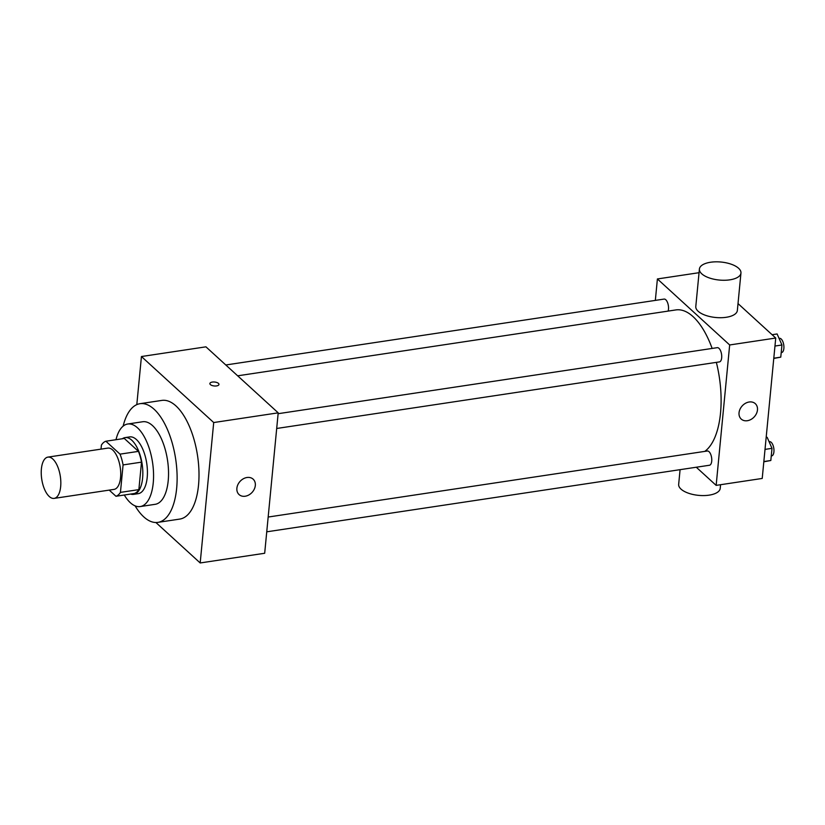 <?xml version="1.0" encoding="UTF-8"?>
<svg xmlns="http://www.w3.org/2000/svg" width="825" height="825" viewBox="0 0 825 825"><rect width="100%" height="100%" fill="white"/><g stroke="black" fill="none" stroke-linecap="round" stroke-linejoin="round"><path stroke-width="1.24" d="M49.232 496.475A20.872 9.405 81.4 0 1 41.25 473.932A20.872 9.405 81.4 0 1 47.922 457.112A20.872 9.405 81.4 0 1 60.328 476.355A20.872 9.405 81.4 0 1 54.13 498.393A20.872 9.405 81.4 0 1 49.232 496.475M47.922 457.112L107.817 448.109A20.872 9.405 81.4 0 1 120.223 467.352A20.872 9.405 81.4 0 1 114.025 489.39L54.13 498.393M105.878 441.231L124.307 438.457L138.445 451.378A28.029 12.633 81.4 0 1 141.508 462.144L138.868 489.617L120.44 492.381L123.08 464.918A28.029 12.633 81.4 0 0 120.017 454.142L105.878 441.231A28.029 12.633 81.4 0 0 101.403 445.118L101.011 449.13M109.22 490.112L115.964 496.268A28.029 12.633 81.4 0 0 120.44 492.381M138.868 489.617A28.029 12.633 81.4 0 1 134.382 493.494L115.964 496.268M130.628 494.062A28.7 12.932 -98.6 0 0 133.619 494.361A28.7 12.932 -98.6 0 0 142.137 464.062A28.7 12.932 -98.6 0 0 125.08 437.601A28.7 12.932 -98.6 0 0 122.306 438.766M125.08 437.601L129.69 436.91A28.7 12.932 81.4 0 1 146.737 463.361A28.7 12.932 81.4 0 1 138.218 493.67L133.619 494.361M141.508 462.144L123.08 464.918M138.445 451.378L120.017 454.142M124.307 495.021A41.745 18.81 -98.6 0 0 140.157 506.571A41.745 18.81 -98.6 0 0 152.553 462.495A41.745 18.81 -98.6 0 0 127.751 424.009A41.745 18.81 -98.6 0 0 115.985 439.715M140.157 506.571L155.131 504.323A41.745 18.81 -98.6 0 0 167.527 460.237A41.745 18.81 -98.6 0 0 142.715 421.75L127.751 424.009M135.114 505.88A60.008 27.039 -98.6 0 0 157.853 522.38A60.008 27.039 -98.6 0 0 175.663 459.02A60.008 27.039 -98.6 0 0 140.002 403.693A60.008 27.039 -98.6 0 0 123.131 426.154M140.002 403.693L161.886 400.403A60.008 27.039 81.4 0 1 197.546 455.73A60.008 27.039 81.4 0 1 179.737 519.09L157.853 522.38M155.904 522.514L200.186 562.959L213.706 422.544L141.436 356.534L136.806 404.632M200.186 562.959L264.681 553.266L278.2 412.84L205.93 346.83L141.436 356.534M247.005 477.5A10.436 8.147 -47.6 0 1 253.141 479.16A10.436 8.147 -47.6 0 1 252.12 492.36A10.436 8.147 -47.6 0 1 239.064 494.567A10.436 8.147 -47.6 0 1 237.889 484.646A10.436 8.147 -47.6 0 1 247.005 477.5M278.2 412.84L213.706 422.544M216.532 385.925A4.568 1.98 -174.5 0 1 209.88 383.553A4.568 1.98 -174.5 0 1 214.613 382.027A4.568 1.98 -174.5 0 1 218.965 384.429A4.568 1.98 -174.5 0 1 216.532 385.925M218.965 384.429A4.568 1.98 5.5 0 0 214.613 382.027A4.568 1.98 5.5 0 0 209.88 383.563M237.662 375.818L675.912 309.922A73.054 32.918 81.4 0 1 712.14 348.439M716.358 362.361A73.054 32.918 81.4 0 1 704.767 451.399M266.743 531.816L709.469 465.248A7.198 3.248 -98.6 0 0 711.769 459.453A7.198 3.248 -98.6 0 0 709.015 451.667A7.198 3.248 -98.6 0 0 707.324 451.007L268.166 517.038M225.792 364.98L664.084 299.083A7.198 3.248 81.4 0 1 667.755 303.146A7.198 3.248 81.4 0 1 668.126 311.097M278.118 413.696L717.276 347.665A7.198 3.248 81.4 0 1 721.555 354.296A7.198 3.248 81.4 0 1 719.421 361.907L276.695 428.474M696.29 467.239L716.152 485.378L729.671 344.963L657.401 278.953L655.339 300.393M699.053 272.693L657.401 278.953M716.152 485.378L762.217 478.448L775.737 338.033L738.014 303.579M775.737 338.033L729.671 344.963M747.347 420.719A10.436 8.147 -47.6 0 1 741.211 419.069A10.436 8.147 -47.6 0 1 742.242 405.869A10.436 8.147 -47.6 0 1 755.288 403.652A10.436 8.147 -47.6 0 1 756.463 413.573A10.436 8.147 -47.6 0 1 747.347 420.719M740.953 273.044L737.354 310.489A20.872 9.054 -174.5 0 1 721.112 317.707A20.872 9.054 -174.5 0 1 698.146 311.262A20.872 9.054 -174.5 0 1 695.795 306.488L699.404 269.043A20.872 9.054 -174.5 0 1 721.05 262.041A20.872 9.054 -174.5 0 1 740.953 273.044A20.872 9.054 -174.5 0 1 724.721 280.263A20.872 9.054 -174.5 0 1 701.755 273.817A20.872 9.054 -174.5 0 1 699.404 269.043M680.078 469.673L678.666 484.358A20.872 9.054 5.5 0 0 698.579 495.361A20.872 9.054 5.5 0 0 720.225 488.359L720.576 484.718M763.826 461.783L770.818 460.505L771.994 448.346L767.157 437.312L766.167 437.456M770.818 460.505L763.847 461.557M771.994 448.346L765.023 449.388M769.086 441.726L769.519 441.664A7.198 3.248 81.4 0 1 773.798 448.295A7.198 3.248 81.4 0 1 771.664 455.905L771.251 455.967M773.778 358.432L780.77 357.153L781.945 344.994L777.109 333.96L772.107 334.713M780.77 357.153L773.798 358.205M781.945 344.994L774.974 346.046M779.037 338.374L779.47 338.312A7.198 3.248 81.4 0 1 783.75 344.953A7.198 3.248 81.4 0 1 781.615 352.553L781.203 352.615"/></g></svg>
